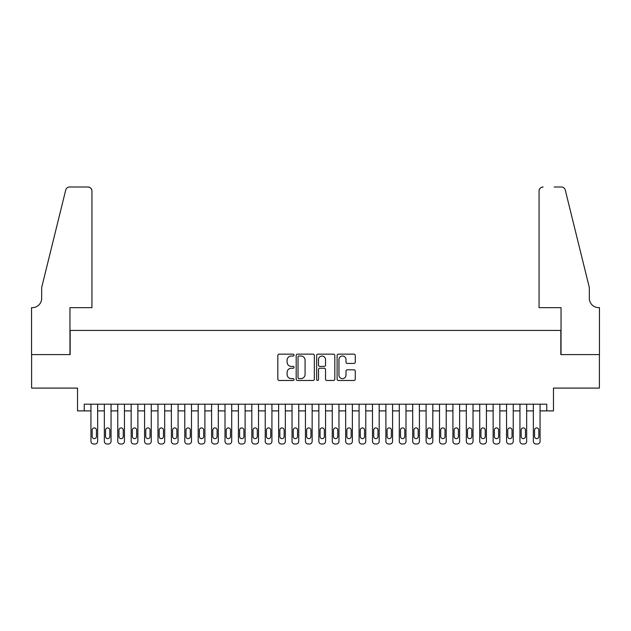 <?xml version="1.0" encoding="UTF-8"?>
<svg xmlns="http://www.w3.org/2000/svg" width="631" height="631" viewBox="0 0 631 631"><rect width="100%" height="100%" fill="white"/><g stroke="black" fill="none" stroke-linecap="round" stroke-linejoin="round"><path stroke-width="0.95" d="M294.054 355.079A0.923 0.923 0 0 0 293.131 354.157L279.147 354.157A1.317 1.317 0 0 0 277.829 355.474L277.829 379.16A1.317 1.317 0 0 0 279.147 380.477L293.131 380.477A0.923 0.923 0 0 0 294.054 379.554A0.923 0.923 0 0 0 293.131 378.632L291.317 378.632A4.212 4.212 0 0 1 287.105 374.42L287.105 372.448A4.212 4.212 0 0 1 291.317 368.236L293.131 368.236A0.923 0.923 0 0 0 294.054 367.313A0.923 0.923 0 0 0 293.131 366.398L291.317 366.398A4.212 4.212 0 0 1 287.105 362.186L287.105 360.206A4.212 4.212 0 0 1 291.317 356.002L293.131 356.002A0.923 0.923 0 0 0 294.054 355.079M353.959 363.432A1.317 1.317 0 0 0 355.277 362.115L355.277 355.474A1.317 1.317 0 0 0 353.959 354.157L338.429 354.157A1.317 1.317 0 0 0 337.112 355.474L337.112 379.16A1.317 1.317 0 0 0 338.429 380.477L353.959 380.477A1.317 1.317 0 0 0 355.277 379.16L355.277 371.131A1.317 1.317 0 0 0 353.959 369.813L347.31 369.813A1.317 1.317 0 0 0 345.993 371.131L345.993 375.114A3.518 3.518 0 0 1 342.475 378.632A3.518 3.518 0 0 1 338.957 375.114L338.957 359.52A3.518 3.518 0 0 1 342.475 356.002A3.518 3.518 0 0 1 345.993 359.52L345.993 362.115A1.317 1.317 0 0 0 347.31 363.432L353.959 363.432M546.761 410.884L553.466 410.884L553.466 388.097L599.387 388.097L599.387 354.583L560.841 354.583L560.841 330.447L70.159 330.447L70.159 354.583L31.613 354.583L31.613 388.097L77.534 388.097L77.534 410.884L90.943 410.884L90.943 441.321A2.682 2.682 0 0 0 93.625 444.003L94.965 444.003A2.682 2.682 0 0 0 97.647 441.321L97.647 410.884L104.344 410.884L104.344 441.321A2.682 2.682 0 0 0 107.025 444.003L108.366 444.003A2.682 2.682 0 0 0 111.048 441.321L111.048 410.884L117.752 410.884L117.752 441.321A2.682 2.682 0 0 0 120.434 444.003L121.775 444.003A2.682 2.682 0 0 0 124.457 441.321L124.457 410.884L131.161 410.884L131.161 441.321A2.682 2.682 0 0 0 133.843 444.003L135.184 444.003A2.682 2.682 0 0 0 137.866 441.321L137.866 410.884L144.57 410.884L144.57 441.321A2.682 2.682 0 0 0 147.252 444.003L148.593 444.003A2.682 2.682 0 0 0 151.266 441.321L151.266 410.884L157.971 410.884L157.971 441.321A2.682 2.682 0 0 0 160.653 444.003L161.993 444.003A2.682 2.682 0 0 0 164.675 441.321L164.675 410.884L171.38 410.884L171.38 441.321A2.682 2.682 0 0 0 174.061 444.003L175.402 444.003A2.682 2.682 0 0 0 178.084 441.321L178.084 410.884L184.788 410.884L184.788 441.321A2.682 2.682 0 0 0 187.47 444.003L188.811 444.003A2.682 2.682 0 0 0 191.493 441.321L191.493 410.884L198.189 410.884L198.189 441.321A2.682 2.682 0 0 0 200.871 444.003L202.212 444.003A2.682 2.682 0 0 0 204.894 441.321L204.894 410.884L211.598 410.884L211.598 441.321A2.682 2.682 0 0 0 214.28 444.003L215.621 444.003A2.682 2.682 0 0 0 218.302 441.321L218.302 410.884L225.007 410.884L225.007 441.321A2.682 2.682 0 0 0 227.688 444.003L229.029 444.003A2.682 2.682 0 0 0 231.711 441.321L231.711 410.884L238.415 410.884L238.415 441.321A2.682 2.682 0 0 0 241.097 444.003L242.438 444.003A2.682 2.682 0 0 0 245.112 441.321L245.112 410.884L251.816 410.884L251.816 441.321A2.682 2.682 0 0 0 254.498 444.003L255.839 444.003A2.682 2.682 0 0 0 258.521 441.321L258.521 410.884L265.225 410.884L265.225 441.321A2.682 2.682 0 0 0 267.907 444.003L269.248 444.003A2.682 2.682 0 0 0 271.929 441.321L271.929 410.884L278.634 410.884L278.634 441.321A2.682 2.682 0 0 0 281.316 444.003L282.656 444.003A2.682 2.682 0 0 0 285.338 441.321L285.338 410.884L292.035 410.884L292.035 441.321A2.682 2.682 0 0 0 294.716 444.003L296.057 444.003A2.682 2.682 0 0 0 298.739 441.321L298.739 410.884L305.443 410.884L305.443 441.321A2.682 2.682 0 0 0 308.125 444.003L309.466 444.003A2.682 2.682 0 0 0 312.148 441.321L312.148 410.884L318.852 410.884L318.852 441.321A2.682 2.682 0 0 0 321.534 444.003L322.875 444.003A2.682 2.682 0 0 0 325.557 441.321L325.557 410.884L332.261 410.884L332.261 441.321A2.682 2.682 0 0 0 334.943 444.003L336.284 444.003A2.682 2.682 0 0 0 338.965 441.321L338.965 410.884L345.662 410.884L345.662 441.321A2.682 2.682 0 0 0 348.344 444.003L349.684 444.003A2.682 2.682 0 0 0 352.366 441.321L352.366 410.884L359.071 410.884L359.071 441.321A2.682 2.682 0 0 0 361.752 444.003L363.093 444.003A2.682 2.682 0 0 0 365.775 441.321L365.775 410.884L372.479 410.884L372.479 441.321A2.682 2.682 0 0 0 375.161 444.003L376.502 444.003A2.682 2.682 0 0 0 379.184 441.321L379.184 410.884L385.888 410.884L385.888 441.321A2.682 2.682 0 0 0 388.562 444.003L389.903 444.003A2.682 2.682 0 0 0 392.585 441.321L392.585 410.884L399.289 410.884L399.289 441.321A2.682 2.682 0 0 0 401.971 444.003L403.312 444.003A2.682 2.682 0 0 0 405.993 441.321L405.993 410.884L412.698 410.884L412.698 441.321A2.682 2.682 0 0 0 415.379 444.003L416.72 444.003A2.682 2.682 0 0 0 419.402 441.321L419.402 410.884L426.106 410.884L426.106 441.321A2.682 2.682 0 0 0 428.788 444.003L430.129 444.003A2.682 2.682 0 0 0 432.811 441.321L432.811 410.884L439.507 410.884L439.507 441.321A2.682 2.682 0 0 0 442.189 444.003L443.53 444.003A2.682 2.682 0 0 0 446.212 441.321L446.212 410.884L452.916 410.884L452.916 441.321A2.682 2.682 0 0 0 455.598 444.003L456.939 444.003A2.682 2.682 0 0 0 459.62 441.321L459.62 410.884L466.325 410.884L466.325 441.321A2.682 2.682 0 0 0 469.007 444.003L470.347 444.003A2.682 2.682 0 0 0 473.029 441.321L473.029 410.884L479.734 410.884L479.734 441.321A2.682 2.682 0 0 0 482.407 444.003L483.748 444.003A2.682 2.682 0 0 0 486.43 441.321L486.43 410.884L493.134 410.884L493.134 441.321A2.682 2.682 0 0 0 495.816 444.003L497.157 444.003A2.682 2.682 0 0 0 499.839 441.321L499.839 410.884L506.543 410.884L506.543 441.321A2.682 2.682 0 0 0 509.225 444.003L510.566 444.003A2.682 2.682 0 0 0 513.248 441.321L513.248 410.884L519.952 410.884L519.952 441.321A2.682 2.682 0 0 0 522.634 444.003L523.975 444.003A2.682 2.682 0 0 0 526.656 441.321L526.656 410.884L533.353 410.884L533.353 441.321A2.682 2.682 0 0 0 536.034 444.003L537.375 444.003A2.682 2.682 0 0 0 540.057 441.321L540.057 410.884L546.761 410.884L546.761 404.187L84.238 404.187L84.238 410.884M314.348 355.474A1.317 1.317 0 0 0 313.031 354.157L297.501 354.157A1.317 1.317 0 0 0 296.191 355.474L296.191 379.16A1.317 1.317 0 0 0 297.501 380.477L313.031 380.477A1.317 1.317 0 0 0 314.348 379.16L314.348 355.474M317.969 354.157L333.499 354.157A1.317 1.317 0 0 1 334.809 355.474L334.809 379.16A1.317 1.317 0 0 1 333.499 380.477L326.85 380.477A1.317 1.317 0 0 1 325.533 379.16L325.533 369.553A1.317 1.317 0 0 0 324.216 368.236L319.807 368.236A1.317 1.317 0 0 0 318.497 369.553L318.497 379.554A0.923 0.923 0 0 1 317.574 380.477A0.923 0.923 0 0 1 316.652 379.554L316.652 355.474A1.317 1.317 0 0 1 317.969 354.157M298.952 356.002A0.923 0.923 0 0 0 298.029 356.917L298.029 377.709A0.923 0.923 0 0 0 298.952 378.632L300.861 378.632A4.212 4.212 0 0 0 305.073 374.42L305.073 360.206A4.212 4.212 0 0 0 300.861 356.002L298.952 356.002M325.533 359.583A3.518 3.518 0 0 0 322.015 356.065A3.518 3.518 0 0 0 318.497 359.583L318.497 365.081A1.317 1.317 0 0 0 319.807 366.398L324.216 366.398A1.317 1.317 0 0 0 325.533 365.081L325.533 359.583M97.647 404.187L97.647 441.321M90.943 404.187L90.943 441.321M96.44 436.494A2.145 2.145 0 0 1 94.295 438.64A2.145 2.145 0 0 1 92.15 436.494L92.15 430.058A2.145 2.145 0 0 1 94.295 427.913A2.145 2.145 0 0 1 96.44 430.058L96.44 436.494M93.625 444.003L94.965 444.003M91.945 307.66L91.945 191.019A4.023 4.023 0 0 0 87.922 186.997L69.623 186.997A4.023 4.023 0 0 0 65.719 190.057L41.67 287.547L41.67 298.274A9.386 9.386 0 0 1 32.284 307.66L31.55 307.66L31.55 354.583L69.962 354.583L69.962 307.66L91.945 307.66L91.945 191.019C91.692 188.598 90.351 187.257 87.922 186.997L76.801 186.997M65.719 190.057C66.744 187.849 66.744 187.849 65.719 190.057C66.744 187.849 66.744 187.849 65.719 190.057M41.67 298.274A9.386 9.386 0 0 1 32.284 307.66M539.055 307.66L539.055 191.019L539.055 307.66L561.038 307.66L561.038 354.583L599.45 354.583L599.45 307.66L598.716 307.66A9.386 9.386 0 0 1 589.33 298.274A9.386 9.386 0 0 0 598.716 307.66M581.956 257.653L565.281 190.057L589.33 287.547L589.33 298.274M554.199 186.997L561.377 186.997A4.023 4.023 0 0 1 565.281 190.057C564.256 187.849 564.256 187.849 565.281 190.057C564.256 187.849 564.256 187.849 565.281 190.057M543.078 186.997A4.023 4.023 0 0 0 539.055 191.019C539.308 188.598 540.649 187.257 543.078 186.997M111.048 404.187L111.048 441.321M104.344 404.187L104.344 441.321M109.841 436.494A2.145 2.145 0 0 1 107.696 438.64A2.145 2.145 0 0 1 105.551 436.494L105.551 430.058A2.145 2.145 0 0 1 107.696 427.913A2.145 2.145 0 0 1 109.841 430.058L109.841 436.494M107.025 444.003L108.366 444.003M124.457 404.187L124.457 441.321M117.752 404.187L117.752 441.321M123.25 436.494A2.145 2.145 0 0 1 121.105 438.64A2.145 2.145 0 0 1 118.959 436.494L118.959 430.058A2.145 2.145 0 0 1 121.105 427.913A2.145 2.145 0 0 1 123.25 430.058L123.25 436.494M120.434 444.003L121.775 444.003M137.866 404.187L137.866 441.321M131.161 404.187L131.161 441.321M136.659 436.494A2.145 2.145 0 0 1 134.513 438.64A2.145 2.145 0 0 1 132.368 436.494L132.368 430.058A2.145 2.145 0 0 1 134.513 427.913A2.145 2.145 0 0 1 136.659 430.058L136.659 436.494M133.843 444.003L135.184 444.003M151.266 404.187L151.266 441.321M144.57 404.187L144.57 441.321M150.06 436.494A2.145 2.145 0 0 1 147.922 438.64A2.145 2.145 0 0 1 145.777 436.494L145.777 430.058A2.145 2.145 0 0 1 147.922 427.913A2.145 2.145 0 0 1 150.06 430.058L150.06 436.494M147.252 444.003L148.593 444.003M164.675 404.187L164.675 441.321M157.971 404.187L157.971 441.321M163.468 436.494A2.145 2.145 0 0 1 161.323 438.64A2.145 2.145 0 0 1 159.178 436.494L159.178 430.058A2.145 2.145 0 0 1 161.323 427.913A2.145 2.145 0 0 1 163.468 430.058L163.468 436.494M160.653 444.003L161.993 444.003M178.084 404.187L178.084 441.321M171.38 404.187L171.38 441.321M176.877 436.494A2.145 2.145 0 0 1 174.732 438.64A2.145 2.145 0 0 1 172.586 436.494L172.586 430.058A2.145 2.145 0 0 1 174.732 427.913A2.145 2.145 0 0 1 176.877 430.058L176.877 436.494M174.061 444.003L175.402 444.003M191.493 404.187L191.493 441.321M184.788 404.187L184.788 441.321M190.286 436.494A2.145 2.145 0 0 1 188.141 438.64A2.145 2.145 0 0 1 185.995 436.494L185.995 430.058A2.145 2.145 0 0 1 188.141 427.913A2.145 2.145 0 0 1 190.286 430.058L190.286 436.494M187.47 444.003L188.811 444.003M204.894 404.187L204.894 441.321M198.189 404.187L198.189 441.321M203.687 436.494A2.145 2.145 0 0 1 201.541 438.64A2.145 2.145 0 0 1 199.396 436.494L199.396 430.058A2.145 2.145 0 0 1 201.541 427.913A2.145 2.145 0 0 1 203.687 430.058L203.687 436.494M200.871 444.003L202.212 444.003M218.302 404.187L218.302 441.321M211.598 404.187L211.598 441.321M217.096 436.494A2.145 2.145 0 0 1 214.95 438.64A2.145 2.145 0 0 1 212.805 436.494L212.805 430.058A2.145 2.145 0 0 1 214.95 427.913A2.145 2.145 0 0 1 217.096 430.058L217.096 436.494M214.28 444.003L215.621 444.003M231.711 404.187L231.711 441.321M225.007 404.187L225.007 441.321M230.504 436.494A2.145 2.145 0 0 1 228.359 438.64A2.145 2.145 0 0 1 226.213 436.494L226.213 430.058A2.145 2.145 0 0 1 228.359 427.913A2.145 2.145 0 0 1 230.504 430.058L230.504 436.494M227.688 444.003L229.029 444.003M245.112 404.187L245.112 441.321M238.415 404.187L238.415 441.321M243.913 436.494A2.145 2.145 0 0 1 241.768 438.64A2.145 2.145 0 0 1 239.622 436.494L239.622 430.058A2.145 2.145 0 0 1 241.768 427.913A2.145 2.145 0 0 1 243.913 430.058L243.913 436.494M241.097 444.003L242.438 444.003M258.521 404.187L258.521 441.321M251.816 404.187L251.816 441.321M257.314 436.494A2.145 2.145 0 0 1 255.169 438.64A2.145 2.145 0 0 1 253.023 436.494L253.023 430.058A2.145 2.145 0 0 1 255.169 427.913A2.145 2.145 0 0 1 257.314 430.058L257.314 436.494M254.498 444.003L255.839 444.003M271.929 404.187L271.929 441.321M265.225 404.187L265.225 441.321M270.723 436.494A2.145 2.145 0 0 1 268.577 438.64A2.145 2.145 0 0 1 266.432 436.494L266.432 430.058A2.145 2.145 0 0 1 268.577 427.913A2.145 2.145 0 0 1 270.723 430.058L270.723 436.494M267.907 444.003L269.248 444.003M285.338 404.187L285.338 441.321M278.634 404.187L278.634 441.321M284.131 436.494A2.145 2.145 0 0 1 281.986 438.64A2.145 2.145 0 0 1 279.841 436.494L279.841 430.058A2.145 2.145 0 0 1 281.986 427.913A2.145 2.145 0 0 1 284.131 430.058L284.131 436.494M281.316 444.003L282.656 444.003M298.739 404.187L298.739 441.321M292.035 404.187L292.035 441.321M297.532 436.494A2.145 2.145 0 0 1 295.387 438.64A2.145 2.145 0 0 1 293.241 436.494L293.241 430.058A2.145 2.145 0 0 1 295.387 427.913A2.145 2.145 0 0 1 297.532 430.058L297.532 436.494M294.716 444.003L296.057 444.003M312.148 404.187L312.148 441.321M305.443 404.187L305.443 441.321M310.941 436.494A2.145 2.145 0 0 1 308.796 438.64A2.145 2.145 0 0 1 306.65 436.494L306.65 430.058A2.145 2.145 0 0 1 308.796 427.913A2.145 2.145 0 0 1 310.941 430.058L310.941 436.494M308.125 444.003L309.466 444.003M325.557 404.187L325.557 441.321M318.852 404.187L318.852 441.321M324.35 436.494A2.145 2.145 0 0 1 322.204 438.64A2.145 2.145 0 0 1 320.059 436.494L320.059 430.058A2.145 2.145 0 0 1 322.204 427.913A2.145 2.145 0 0 1 324.35 430.058L324.35 436.494M321.534 444.003L322.875 444.003M338.965 404.187L338.965 441.321M332.261 404.187L332.261 441.321M337.759 436.494A2.145 2.145 0 0 1 335.613 438.64A2.145 2.145 0 0 1 333.468 436.494L333.468 430.058A2.145 2.145 0 0 1 335.613 427.913A2.145 2.145 0 0 1 337.759 430.058L337.759 436.494M334.943 444.003L336.284 444.003M352.366 404.187L352.366 441.321M345.662 404.187L345.662 441.321M351.159 436.494A2.145 2.145 0 0 1 349.014 438.64A2.145 2.145 0 0 1 346.869 436.494L346.869 430.058A2.145 2.145 0 0 1 349.014 427.913A2.145 2.145 0 0 1 351.159 430.058L351.159 436.494M348.344 444.003L349.684 444.003M365.775 404.187L365.775 441.321M359.071 404.187L359.071 441.321M364.568 436.494A2.145 2.145 0 0 1 362.423 438.64A2.145 2.145 0 0 1 360.277 436.494L360.277 430.058A2.145 2.145 0 0 1 362.423 427.913A2.145 2.145 0 0 1 364.568 430.058L364.568 436.494M361.752 444.003L363.093 444.003M379.184 404.187L379.184 441.321M372.479 404.187L372.479 441.321M377.977 436.494A2.145 2.145 0 0 1 375.831 438.64A2.145 2.145 0 0 1 373.686 436.494L373.686 430.058A2.145 2.145 0 0 1 375.831 427.913A2.145 2.145 0 0 1 377.977 430.058L377.977 436.494M375.161 444.003L376.502 444.003M392.585 404.187L392.585 441.321M385.888 404.187L385.888 441.321M391.378 436.494A2.145 2.145 0 0 1 389.232 438.64A2.145 2.145 0 0 1 387.087 436.494L387.087 430.058A2.145 2.145 0 0 1 389.232 427.913A2.145 2.145 0 0 1 391.378 430.058L391.378 436.494M388.562 444.003L389.903 444.003M405.993 404.187L405.993 441.321M399.289 404.187L399.289 441.321M404.786 436.494A2.145 2.145 0 0 1 402.641 438.64A2.145 2.145 0 0 1 400.496 436.494L400.496 430.058A2.145 2.145 0 0 1 402.641 427.913A2.145 2.145 0 0 1 404.786 430.058L404.786 436.494M401.971 444.003L403.312 444.003M419.402 404.187L419.402 441.321M412.698 404.187L412.698 441.321M418.195 436.494A2.145 2.145 0 0 1 416.05 438.64A2.145 2.145 0 0 1 413.904 436.494L413.904 430.058A2.145 2.145 0 0 1 416.05 427.913A2.145 2.145 0 0 1 418.195 430.058L418.195 436.494M415.379 444.003L416.72 444.003M432.811 404.187L432.811 441.321M426.106 404.187L426.106 441.321M431.604 436.494A2.145 2.145 0 0 1 429.459 438.64A2.145 2.145 0 0 1 427.313 436.494L427.313 430.058A2.145 2.145 0 0 1 429.459 427.913A2.145 2.145 0 0 1 431.604 430.058L431.604 436.494M428.788 444.003L430.129 444.003M446.212 404.187L446.212 441.321M439.507 404.187L439.507 441.321M445.005 436.494A2.145 2.145 0 0 1 442.859 438.64A2.145 2.145 0 0 1 440.714 436.494L440.714 430.058A2.145 2.145 0 0 1 442.859 427.913A2.145 2.145 0 0 1 445.005 430.058L445.005 436.494M442.189 444.003L443.53 444.003M459.62 404.187L459.62 441.321M452.916 404.187L452.916 441.321M458.414 436.494A2.145 2.145 0 0 1 456.268 438.64A2.145 2.145 0 0 1 454.123 436.494L454.123 430.058A2.145 2.145 0 0 1 456.268 427.913A2.145 2.145 0 0 1 458.414 430.058L458.414 436.494M455.598 444.003L456.939 444.003M473.029 404.187L473.029 441.321M466.325 404.187L466.325 441.321M471.822 436.494A2.145 2.145 0 0 1 469.677 438.64A2.145 2.145 0 0 1 467.532 436.494L467.532 430.058A2.145 2.145 0 0 1 469.677 427.913A2.145 2.145 0 0 1 471.822 430.058L471.822 436.494M469.007 444.003L470.347 444.003M486.43 404.187L486.43 441.321M479.734 404.187L479.734 441.321M485.223 436.494A2.145 2.145 0 0 1 483.078 438.64A2.145 2.145 0 0 1 480.94 436.494L480.94 430.058A2.145 2.145 0 0 1 483.078 427.913A2.145 2.145 0 0 1 485.223 430.058L485.223 436.494M482.407 444.003L483.748 444.003M499.839 404.187L499.839 441.321M493.134 404.187L493.134 441.321M498.632 436.494A2.145 2.145 0 0 1 496.487 438.64A2.145 2.145 0 0 1 494.341 436.494L494.341 430.058A2.145 2.145 0 0 1 496.487 427.913A2.145 2.145 0 0 1 498.632 430.058L498.632 436.494M495.816 444.003L497.157 444.003M513.248 404.187L513.248 441.321M506.543 404.187L506.543 441.321M512.041 436.494A2.145 2.145 0 0 1 509.895 438.64A2.145 2.145 0 0 1 507.75 436.494L507.75 430.058A2.145 2.145 0 0 1 509.895 427.913A2.145 2.145 0 0 1 512.041 430.058L512.041 436.494M509.225 444.003L510.566 444.003M526.656 404.187L526.656 441.321M519.952 404.187L519.952 441.321M525.449 436.494A2.145 2.145 0 0 1 523.304 438.64A2.145 2.145 0 0 1 521.159 436.494L521.159 430.058A2.145 2.145 0 0 1 523.304 427.913A2.145 2.145 0 0 1 525.449 430.058L525.449 436.494M522.634 444.003L523.975 444.003M540.057 404.187L540.057 441.321M533.353 404.187L533.353 441.321M538.85 436.494A2.145 2.145 0 0 1 536.705 438.64A2.145 2.145 0 0 1 534.56 436.494L534.56 430.058A2.145 2.145 0 0 1 536.705 427.913A2.145 2.145 0 0 1 538.85 430.058L538.85 436.494M536.034 444.003L537.375 444.003"/></g></svg>

